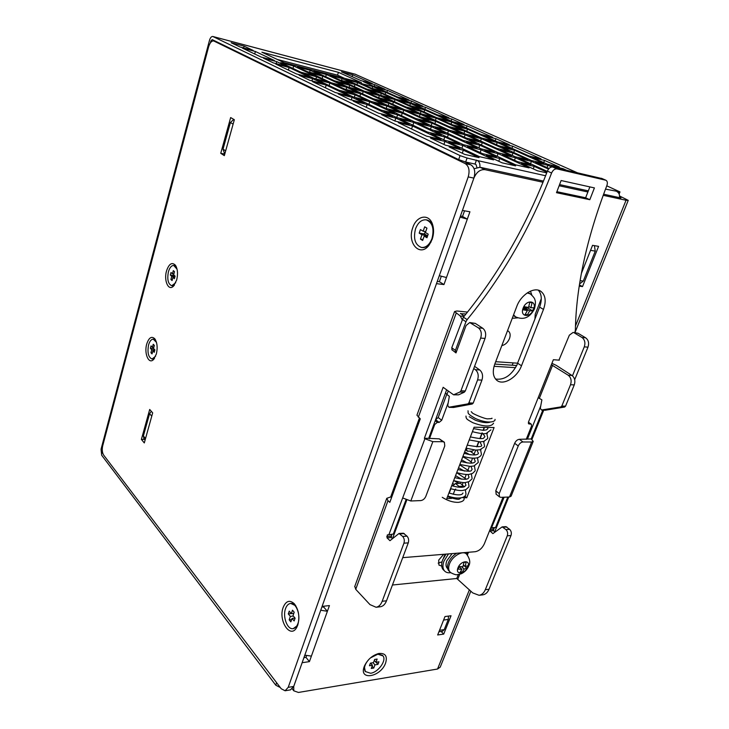 <?xml version="1.0" encoding="UTF-8"?>
<svg xmlns="http://www.w3.org/2000/svg" width="729" height="729" viewBox="0 0 729 729"><rect width="100%" height="100%" fill="white"/><g stroke="black" fill="none" stroke-linecap="round" stroke-linejoin="round"><path stroke-width="1.09" d="M603.594 194.196L620.971 197.987L619.55 197.012M619.559 196.001L628.243 200.357L626.047 200.265L603.184 195.308M304.813 655.161L311.401 656.118L309.433 661.622L302.143 662.707L293.723 686.445L293.796 690.819L298.434 692.45L437.537 669.031L440.225 667.117L470.834 591.128M311.401 656.118L329.426 605.58L322.1 606.4L436.48 283.654L443.961 284.574L446.476 277.53L439.305 275.69M446.476 277.53L469.932 211.793L462.432 210.426L473.886 178.104L293.723 686.445L290.461 689.871M542.996 182.25L484.967 169.657C480.211 169.283 476.511 172.099 473.886 178.104L468.2 176.919L288.219 687.347L285.085 690.764L281.212 688.741L103.673 455.115C102.215 452.727 101.896 449.629 102.689 445.847L208.576 46.957C209.87 42.774 211.574 40.778 213.706 40.952L465.193 163.588C468.947 166.139 469.95 170.586 468.2 176.919M587.884 191.991L559.134 185.749M445.173 554.177L443.56 557.867M437.664 634.968L444.991 616.543L451.032 615.768L443.706 634.102L437.664 634.968M581.396 273.384L592.549 245.327L598.582 246.366L582.517 286.588L579.254 286.151M385.605 663.044C380.72 677.241 358.395 681.032 364.29 666.406L364.436 666.014C367.598 659.49 372.364 655.325 378.734 653.503C385.331 652.892 387.618 656.073 385.605 663.044M588.321 190.87L559.571 184.601M543.469 181.093L480.001 167.26L484.967 169.657M474.096 168.736L480.001 167.26M460.054 217.124L467.316 219.119L462.523 216.495L464.537 210.809M441.273 276.346L439.377 281.676L443.961 284.574M437.272 281.412L439.377 281.676M320.733 610.237L327.394 611.285L323.794 607.184L324.159 606.173M306.554 655.736L305.98 657.367L309.433 661.622M303.929 657.667L305.98 657.367M441.136 631.487L443.706 634.102M579.446 284.902L582.517 286.588M323.794 607.184L321.945 606.838M462.523 216.495L460.482 215.921M152.68 412.86L144.306 442.931L141.39 439.423L149.7 409.461L152.68 412.86M176.673 280.027L173.311 286.306C168.372 291.254 163.679 280.455 166.513 270.969C168.991 263.78 171.953 261.857 175.407 265.21C177.676 268.955 178.095 273.894 176.673 280.027M432.188 239.24L429.135 245.044C420.141 257.72 406.846 243.204 412.742 227.758C416.514 215.465 429.199 213.132 432.579 224.55C434.01 229.207 433.883 234.1 432.188 239.24M283.153 607.467C285.932 600.869 289.641 599.621 294.27 603.721C298.753 609.726 299.92 616.843 297.778 625.072L296.785 627.314C290.525 639.479 278.004 620.771 283.153 607.467M156.343 354.066L153.473 359.588C148.734 364.682 143.923 353.392 146.72 344.052C148.88 337.627 151.559 335.859 154.748 338.748C157.245 342.557 157.774 347.66 156.343 354.066M224.332 155.642L220.741 153.318L230.656 117.56L234.337 119.72L224.332 155.642M220.741 153.318L224.769 154.083M464.482 161.72L470.87 164.827C474.634 167.369 475.645 171.798 473.886 178.104M141.39 439.423L144.734 439.432M448.472 616.096L448.289 619.44L444.225 629.628L442.43 631.305L438.931 631.797M594.427 245.655L595.256 251.122L583.3 281.075L579.601 283.9M224.432 153.227L223.028 149.153L230.419 122.527L233.754 119.374M143.932 438.475L143.385 435.978L149.582 413.671L151.322 411.302M102.935 453.72L102.306 452.891L102.251 449.857M280.291 687.529L275.772 685.196L101.677 455.251L101.049 449.246L209.469 40.405C210.317 37.68 211.428 36.377 212.813 36.486L460.063 155.605L467.089 158.011L465.676 162.02L458.669 159.615L212.203 39.603L210.836 41.079L210.353 42.92M304.394 656.337L305.251 655.335M476.894 167.388L476.019 164.544L475.044 164.071L465.676 162.02M277.275 59.441L337.545 75.16L344.425 78.295M337.545 75.16L338.411 72.326L361.484 82.732L283.909 62.566L261.893 52.196L338.411 72.326M606.765 185.831L619.987 191.918L605.507 189.103M479.855 167.223C480.211 163.952 479.4 161.729 477.422 160.562L467.089 158.011M577.104 172.664L355.169 74.212M411.584 101.085L400.112 98.151L411.247 103.154L422.774 106.079L411.584 101.085L410.956 103.017M385.787 92.383L374.114 89.375L395.965 99.262L407.757 102.26L385.787 92.383L385.149 94.369M372.71 86.514L361.11 83.498L371.562 88.227L383.226 91.234L372.71 86.514L372.127 88.373M387.509 90.35L376.155 87.407L397.478 96.966L408.942 99.909L387.509 90.35L386.908 92.228M451.816 119.037L440.161 116.121L452.372 121.597L464.072 124.504L451.816 119.037L451.133 121.041M424.761 109.906L412.887 106.917L436.844 117.743L448.827 120.722L424.761 109.906L424.068 111.965M410.463 103.482L398.663 100.484L410.099 105.65L421.954 108.639L410.463 103.482L409.798 105.514M425.508 107.3L413.972 104.365L437.282 114.827L448.927 117.752L425.508 107.3L424.852 109.259M495.939 138.72L484.129 135.849L497.57 141.882L509.416 144.734L495.939 138.72L495.191 140.815M467.489 129.106L455.443 126.153L481.823 138.082L493.97 141.007L467.489 129.106L466.742 131.266M451.798 122.053L439.815 119.082L452.372 124.768L464.409 127.73L451.798 122.053L451.078 124.176M467.061 125.844L455.352 122.937L480.958 134.428L492.758 137.307L467.061 125.844L466.36 127.876M544.536 160.407L532.598 157.601L547.461 164.262L559.425 167.05L544.536 160.407L543.716 162.585M514.556 150.265L502.345 147.358L531.541 160.562L543.825 163.414L514.556 150.265L513.735 152.507M497.251 142.483L485.095 139.558L498.964 145.827L511.157 148.734L497.251 142.483L496.458 144.697M512.706 146.201L500.85 143.349L529.099 156.024L541.027 158.84L512.706 146.201L511.931 148.324M381.34 93.348L369.339 90.278L380.328 95.28L392.384 98.351L381.34 93.348L380.693 95.371M355.014 84.464L342.803 81.32L364.327 91.216L376.665 94.351L355.014 84.464L354.34 86.623M342.138 78.577L330.018 75.433L340.297 80.163L352.49 83.306L342.138 78.577L341.555 80.491M357.593 82.587L345.737 79.516L366.742 89.093L378.725 92.164L357.593 82.587L356.955 84.628M421.089 111.355L408.878 108.293L420.952 113.797L433.208 116.84L421.089 111.355L420.36 113.533M393.45 102.014L381.012 98.88L404.659 109.751L417.225 112.877L393.45 102.014L392.721 104.265M379.344 95.572L366.988 92.437L378.26 97.622L390.68 100.748L379.344 95.572L378.661 97.722M395.082 99.572L383.007 96.501L406.035 106.999L418.227 110.052L395.082 99.572L394.398 101.695M464.774 131.138L452.372 128.122L465.685 134.191L478.133 137.189L464.774 131.138L463.981 133.416M435.687 121.306L423.03 118.198L449.137 130.199L461.904 133.279L435.687 121.306L434.894 123.657M420.168 114.216L407.593 111.1L420.004 116.804L432.643 119.911L420.168 114.216L419.403 116.531M436.17 118.18L423.895 115.136L449.237 126.691L461.621 129.707L436.17 118.18L435.423 120.394M513.006 152.99L500.44 150.037L515.203 156.762L527.814 159.697L513.006 152.99L512.141 155.368M482.316 142.602L469.467 139.549L498.426 152.862L511.375 155.869L482.316 142.602L481.45 145.053M465.157 134.765L452.372 131.685L466.104 138L478.944 141.062L465.157 134.765L464.318 137.18M481.404 138.674L468.938 135.676L496.968 148.452L509.516 151.404L481.404 138.674L480.584 140.979M349.701 85.247L337.144 82.031L347.952 87.043L360.582 90.259L349.701 85.247L349.054 87.325M322.829 76.171L310.053 72.882L331.194 82.778L344.124 86.068L322.829 76.171L322.118 78.532M310.18 70.294L297.505 67.004L307.592 71.734L320.35 75.023L310.18 70.294L309.606 72.253M326.337 74.486L313.944 71.269L334.593 80.846L347.132 84.063L326.337 74.486L325.672 76.709M388.876 103.29L376.073 100.092L387.974 105.614L400.85 108.803L388.876 103.29L388.12 105.65M360.636 93.749L347.596 90.46L370.87 101.367L384.065 104.639L360.636 93.749L359.871 96.21M346.758 87.298L333.809 84.008L344.89 89.193L357.912 92.483L346.758 87.298L346.075 89.494M363.242 91.48L350.594 88.273L373.266 98.789L386.06 101.996L363.242 91.48L362.513 93.804M432.033 123.174L418.993 120.003L432.16 126.108L445.255 129.261L432.033 123.174L431.194 125.661M402.28 113.104L388.976 109.842L414.728 121.907L428.178 125.142L402.28 113.104L401.442 115.674M386.962 105.987L373.758 102.716L385.987 108.439L399.273 111.71L386.962 105.987L386.16 108.484M403.766 110.152L390.881 106.963L415.894 118.563L428.916 121.734L403.766 110.152L402.982 112.567M479.8 145.18L466.56 142.064L481.186 148.853L494.49 151.942L479.8 145.18L478.889 147.777M448.362 134.528L434.821 131.311L463.471 144.725L477.14 147.905L448.362 134.528L447.442 137.225M431.386 126.636L417.927 123.401L431.495 129.753L445.027 132.979L431.386 126.636L430.493 129.288M448.49 130.755L435.377 127.593L463.115 140.46L476.347 143.586L448.49 130.755L447.624 133.279M316.577 76.764L303.428 73.401L314.026 78.413L327.266 81.785L316.577 76.764L315.939 78.905M289.14 67.496L275.753 64.052L296.448 73.939L310.007 77.392L289.14 67.496L288.383 70.084M276.756 61.628L263.488 58.183L273.348 62.894L286.707 66.348L276.756 61.628L276.182 63.633M293.659 66.011L280.692 62.648L300.922 72.217L314.062 75.579L293.659 66.011L292.949 68.444M355.087 94.843L341.637 91.471L353.337 97.012L366.86 100.365L355.087 94.843L354.33 97.258M326.209 85.074L312.513 81.63L335.349 92.547L349.227 95.991L326.209 85.074L325.398 87.781M312.586 78.614L299.008 75.169L309.861 80.354L323.539 83.808L312.586 78.614L311.921 80.873M329.873 83.006L316.614 79.643L338.885 90.168L352.307 93.54L329.873 83.006L329.107 85.548M397.597 114.79L383.873 111.455L396.84 117.588L410.646 120.914L397.597 114.79L396.704 117.524M367.143 104.484L353.137 101.049L378.469 113.159L392.649 116.576L367.143 104.484L366.25 107.318M352.08 97.34L338.183 93.895L350.202 99.645L364.181 103.081L352.08 97.34L351.278 99.909M369.74 101.723L356.199 98.36L380.82 110.006L394.526 113.35L369.74 101.723L368.901 104.375M444.781 136.943L430.793 133.653L445.264 140.497L459.316 143.759L444.781 136.943L443.806 139.804M412.559 126.017L398.262 122.618L426.529 136.132L440.981 139.494L412.559 126.017L411.575 128.987M395.811 118.08L381.622 114.663L394.99 121.06L409.27 124.459L395.811 118.08L394.863 120.996M413.835 122.417L400.011 119.091L427.394 132.04L441.364 135.339L413.835 122.417L412.915 125.197M551.744 166.977L547.898 165.246L535.615 162.403L549.055 168.481M566.524 170.212L563.061 168.672L551.097 165.893L554.55 167.442M546.969 172.199L534.193 166.367L521.499 163.469L537.41 170.777L546.714 172.873M515.421 157.719L502.463 154.712L517.754 161.747L530.758 164.727L515.421 157.719L514.501 160.252M548.527 169.082L531.432 161.337L518.82 158.412L547.288 171.388M499.757 158.503L486.334 155.441L502.126 162.831L515.594 165.866L499.757 158.503L498.773 161.255M481.158 149.773L467.471 146.602L482.625 153.701L496.367 156.844L481.158 149.773L480.174 152.552M498.08 153.6L484.767 150.511L515.704 164.854L529.108 167.889L498.08 153.6L497.132 156.243M463.334 150.183L449.119 146.939L464.738 154.402L479.017 157.619L463.334 150.183L462.277 153.227M444.954 141.38L430.474 138.027L445.455 145.18L459.999 148.516L444.954 141.38L443.906 144.442M462.869 145.435L448.8 142.164L479.427 156.653L493.624 159.861L462.869 145.435L461.858 148.342M253.182 50.447L244.097 46.137L231.139 42.719L240.133 47.02L253.182 50.447M274.405 60.507L255.396 51.495L242.329 48.068L261.155 57.072L274.405 60.507M372.319 83.571L352.636 74.786L341.473 71.843L361.046 80.627L372.319 83.571M385.012 89.23L374.752 84.655L363.461 81.712L373.667 86.286L385.012 89.23M547.032 167.561L547.898 165.246M562.806 169.356L563.061 168.672M533.264 168.873L534.193 166.367M530.539 163.752L531.432 161.337M243.604 47.932L244.097 46.137M254.703 53.982L255.396 51.495M352.08 76.6L352.636 74.786M374.187 86.423L374.752 84.655M619.468 197.659C619.805 194.743 618.957 192.738 616.934 191.645M475.044 164.071L476.447 160.098M392.448 585.013L456.764 578.489L458.295 574.616M466.004 313.944L460.464 313.707M534.913 319.193L535.223 314.317L541.301 298.662M495.684 361.712L517.809 363.197M501.834 345.601C505.188 344.881 507.73 342.539 509.48 338.593C510.637 335.24 510.291 332.77 508.441 331.203L507.512 330.72M443.697 554.304L438.694 560.136L438.94 565.084L441.683 566.069M489.606 530.676L492.895 533.619L502.163 526.876L505.944 529.591C507.594 531.295 508.031 533.364 507.275 535.815L485.314 589.688C483.901 592.969 481.814 594.837 479.062 595.292L472.729 592.914L456.764 578.489M493.888 527.978L493.524 530.73L495.018 532.015M507.821 497.06L495.574 527.495L491.401 528.133L504.131 497.214M542.813 410.135L531.213 438.949L519.394 439.314L522.985 441.974C520.98 442.211 519.394 443.542 518.237 445.966L499.219 493.597L499.438 496.868L500.814 497.342L509.489 496.996L531.651 442.002L522.985 441.974M577.979 333.217L573.049 332.46L577.979 333.217L585.642 337.8C588.476 339.978 589.26 343.104 587.975 347.168L574.689 379.681M502.163 526.876L505.871 526.639L509.644 529.345C511.293 531.04 511.74 533.109 510.983 535.542L489.022 589.269C487.61 592.549 485.523 594.408 482.762 594.855L482.552 594.882M490.735 527.86L491.401 528.133M558.952 360.117L569.358 335.167L573.049 332.46M574.288 332.871L581.942 337.463L585.642 337.8M572.465 375.827L584.275 346.849C585.56 342.776 584.786 339.65 581.942 337.463M540.708 406.053L527.514 438.931M467.48 312.094L456.919 310.991L454.577 311.538L416.942 415.184L420.269 418.838L389.815 502.363L387.983 500.659L355.734 589.324L354.813 586.335M419.394 418.136L390.689 496.959L386.771 498.308L387.983 500.659M513.125 362.887L512.223 365.211M504.395 338.876L506.455 333.499M438.175 563.116L442.029 561.84M462.113 319.521L460.291 315.994L454.577 311.538M464.218 316.158L460.582 313.388M391.509 497.716L390.689 496.959M393.341 534.047L388.557 534.767L393.341 534.047L405.962 499.903M446.613 389.887L428.707 438.329L439.314 438.858L444.116 442.056M460.956 390.78L465.321 390.963L464.273 392.22L458.514 394.854L453.575 394.808L459.899 392.038L460.956 390.78L480.666 338.083C481.96 333.636 481.213 330.246 478.443 327.895L469.731 322.546L466.086 325.517L455.989 352.918L451.807 349.656M465.321 390.963L485.049 338.456L480.666 338.083M469.731 322.546L475.299 323.394L482.808 328.296C485.587 330.638 486.334 334.028 485.049 338.456M355.734 589.324L369.968 604.605L376.082 607.257C378.752 606.801 380.793 604.815 382.187 601.279L403.93 543.187C404.686 540.544 404.267 538.294 402.672 536.444L399.018 533.473L403.356 533.2L407.019 536.152C408.614 538.002 409.033 540.244 408.267 542.877L386.516 600.796C385.122 604.314 383.08 606.3 380.401 606.756L380.192 606.774M392.457 538.64L391.318 537.537L387.008 537.829L387.354 534.895L388.557 534.767M391.692 534.557L391.318 537.537M387.008 537.829L389.96 540.699L399.018 533.473M428.707 438.329L424.369 438.302L443.141 387.299L453.575 394.808M424.369 438.302L424.898 438.74L389.022 534.33M403.037 498.089L410.81 500.987L420.761 500.586C423.002 500.249 424.688 498.836 425.836 496.349L444.772 445.938L444.398 442.284L442.813 441.692L432.835 441.656L410.81 500.987M424.898 438.74L432.835 441.656M531.213 438.949L533.218 441.355L531.651 442.002M533.163 441.51L511.093 496.194L509.489 496.996M496.203 494.226L495.775 490.79L514.665 443.287C515.822 440.872 517.399 439.551 519.394 439.314M538.33 290.206C541.775 294.252 542.203 299.883 539.606 307.119L517.563 363.179M494.781 364.072L516.797 365.511M484.448 427.394L483.518 429.818M482.051 433.6L480.384 437.929M478.862 441.865L477.267 446.002M475.691 450.085L474.169 454.021M472.538 458.259L471.089 462.013M469.394 466.396L468.018 469.959M466.268 474.488L464.965 477.859M463.161 482.534L462.286 484.812M494.052 366.295L515.613 367.662M466.068 448.189L467.389 451.178L472.374 451.16L473.832 449.948M486.726 433.236L487.783 438.047M476.693 446.831L478.607 441.856M479.864 438.612L481.796 433.591M483.054 430.347L484.193 427.394M465.503 449.675L467.389 451.178M452.19 350.029L451.752 347.797L463.398 317.17C498.636 274.013 526.639 225.325 547.388 171.105C548.727 168.189 550.504 166.823 552.7 167.014L602.008 178.569M446.759 394.362L438.184 417.526L441.701 420.287L439.113 422.401L437.318 422.373L434.721 424.497L434.028 423.941M439.113 422.401L435.614 419.64L438.184 417.526M589.87 186.906L585.633 197.778L556.883 191.691M464.209 486.799L460.537 483.354L455.543 483.5L458.942 486.352L458.003 487.136M452.636 485.933L455.543 483.5M450.887 488.749L449.237 493.068M477.65 458.104L477.832 457.648M480.776 450.057L480.994 449.492M483.91 441.965L484.174 441.3M487.063 433.828L487.364 433.053M495.52 379.025C504.577 380.292 511.986 375.052 517.772 363.297L521.49 365.776C517.189 377.64 503.147 385.951 496.741 380.246C492.932 376.738 492.285 371.334 494.8 364.035L516.788 306.417C520.971 294.68 534.102 286.461 540.763 291.254C545.492 294.963 546.404 301.013 543.479 309.424L521.49 365.776M559.334 360.153L553.366 359.716L551.37 364.728L568.228 375.235L571.964 375.462C574.762 377.74 575.518 380.893 574.261 384.912L565.549 406.181L564.592 407.046L545.429 410.199M568.228 375.235C571.026 377.522 571.791 380.684 570.525 384.721L561.813 406.053L560.847 406.919L541.492 409.999L540.28 408.358L541.884 399.838L538.193 397.706L528.489 422L528.653 423.831L530.794 424.068L528.379 422.328M526.22 439.359L531.541 426.091L531.377 424.269L530.794 424.068M503.01 497.251L484.329 543.834C482.17 548.336 479.108 550.969 475.162 551.725L402.718 557.658M392.53 538.576L406.718 500.212M429.427 438.803L434.721 424.497M448.18 402.836L441.701 420.287M451.752 347.797L455.425 350.357L456.081 352.69M455.425 350.357L465.949 321.735L462.204 319.266M574.771 332.624L575.372 330.237C576.156 286.597 586.663 238.356 606.883 185.521C607.74 182.933 607.421 181.175 605.927 180.254L556.92 168.909C554.714 168.718 552.937 170.094 551.589 173.019C530.685 227.43 502.536 276.3 467.161 319.63L465.949 321.735M589.807 199.71L556.5 192.693L561.12 180.528L594.417 187.909L589.807 199.71L585.633 197.778M464.774 496.112L466.751 497.789L462.131 497.597M466.751 497.789L494.089 427.54L474.087 427.24L446.786 498.581L451.67 498.39M454.932 489.888L453.238 494.289M455.698 489.077L455.033 489.633M463.936 486.197L458.942 486.352M451.36 498.117L449.638 496.64M571.964 375.462L556.336 365.42L551.926 363.334M448.207 391.081L446.941 394.498L445.501 392.885M474.57 366.341L479.737 369.958C482.47 372.401 483.209 375.79 481.933 380.128L473.221 403.073L472.274 404.003L467.936 403.866L468.884 402.927L477.595 379.9C478.871 375.544 478.133 372.145 475.399 369.694L473.75 368.537M467.936 403.866L448.891 407.229L447.715 405.479L449.346 396.303L446.941 394.498M453.411 407.456L449.292 407.338M472.274 404.003L453.611 407.465M364.281 666.415L365.347 671.655M382.552 655.362L377.649 653.776M370.441 657.913L377.822 654.205L383.017 655.909C386.78 660.438 378.242 672.357 370.596 673.259L365.238 671.5C363.534 668.156 364.773 664.101 368.938 659.335M372.473 665.258L369.43 665.741L370.414 663.135L373.458 662.661L374.679 659.444L377.139 659.062L375.918 662.269L378.943 661.804L377.959 664.392L374.934 664.866L373.722 668.065L371.261 668.457L372.473 665.258L370.596 663.108M374.305 660.438L375.918 662.269M376.064 662.251L377.959 664.392M373.048 662.725L374.934 664.866M372.109 666.224L373.722 668.065M155.66 340.206L153.537 339.195M152.306 359.014L154.539 358.267M155.605 356.235L152.069 359.014C148.361 357.401 147.194 352.69 148.579 344.881C149.691 341.145 151.258 339.24 153.281 339.167L156.471 342.357M152.407 347.286L153.236 344.261L154.348 345.409L153.518 348.444L154.894 349.865L154.229 352.326L152.853 350.895L152.024 353.911L150.921 352.745L151.741 349.738L150.374 348.316L151.04 345.874L152.407 347.286L153.81 347.378M154.594 350.995L152.853 350.895M152.325 352.827L150.921 352.745M154.885 349.92L151.741 349.738M153.591 348.508L150.374 348.316M176.272 266.759L174.003 265.493M171.989 285.732L174.459 284.984M175.716 282.752L171.743 285.722C168.098 284.082 166.996 279.435 168.417 271.78C169.693 267.57 171.47 265.456 173.748 265.456L177.065 269.22M172.463 273.785L173.32 270.623L174.504 271.662L173.639 274.824L175.088 276.118L174.386 278.688L172.937 277.394L172.071 280.547L170.896 279.499L171.762 276.346L170.322 275.061L171.014 272.5L172.463 273.785L173.876 273.94M174.687 277.576L172.937 277.394M172.317 279.644L170.896 279.499M174.933 276.683L171.762 276.346M174.395 275.498L170.322 275.061M433.4 228.268L432.88 226.245C431.595 222.609 429.545 220.504 426.72 219.921L426.419 219.876M421.818 247.523L422.091 247.568C424.943 247.906 427.577 246.557 429.973 243.532L431.149 241.755M431.987 238.547C429.499 244.762 426.018 247.742 421.526 247.486C415.138 245.008 413.133 238.793 415.521 228.842C417.999 222.518 421.535 219.511 426.155 219.821C432.452 222.363 434.402 228.605 431.987 238.547M423.166 231.211L424.688 226.819L426.939 228.131L425.417 232.533L428.205 234.164L426.966 237.736L424.187 236.087L422.674 240.47L420.442 239.13L421.945 234.765L419.193 233.134L420.414 229.589L423.166 231.211L425.727 231.622M427.367 236.588L424.187 236.087M423.002 239.522L420.442 239.13M426.875 236.515L427.194 235.595L421.945 234.765M427.194 235.595L424.442 233.963L419.193 233.134M424.442 233.963L425.271 231.549M295.81 605.799L290.789 603.43M293.304 628.608L297.632 625.364L296.785 627.314M297.924 623.532C296.812 626.566 295.209 628.27 293.104 628.644C287.372 629.892 282.451 616.707 285.531 608.651C286.652 605.553 288.283 603.822 290.443 603.466C296.074 602.263 301.059 615.431 297.924 623.532M291.308 613.627L292.493 610.191L294.197 612.214L293.003 615.659L295.099 618.165L294.133 620.953L292.037 618.438L290.853 621.864L289.176 619.832L290.352 616.406L288.283 613.918L289.24 611.139L291.308 613.627L293.805 613.344M295.035 618.092L292.037 618.438M291.664 619.541L289.176 619.832M293.34 616.06L290.352 616.406M291.272 613.572L288.283 613.918M530.466 291.135L531.815 295.054M517.563 317.88L512.25 318.3M513.353 315.42L514.455 316.213M529.801 293.614L527.851 292.529M523.149 308.13C526.374 299.1 537.3 300.43 533.573 309.296C530.411 318.199 519.485 317.079 523.149 308.13M533.573 309.296L533.756 307.756L530.876 307.729L532.079 302.681L529.746 302.407L528.543 307.465L524.415 306.699L523.222 309.834L527.34 310.581L524.935 314.892L527.277 315.138L529.673 310.846L532.553 310.864L527.796 307.993L528.024 307.383M533.2 309.333L532.553 310.864M529.673 310.846L524.315 307.602L527.796 307.993M527.277 315.138L525.491 314.044M523.951 308.531L524.315 307.602M527.34 310.581L523.805 308.44M530.876 307.729L528.844 306.499M445.966 554.113L442.685 559.79C441.136 564.018 441.291 567.29 443.15 569.622L443.906 570.333M450.823 572.666C448.062 573.094 445.938 572.493 444.453 570.862C442.603 568.529 442.448 565.257 444.007 561.029L448.499 553.903M466.952 552.391L467.034 554.632M452.108 553.612L446.822 560.783C445.647 563.954 445.765 566.406 447.169 568.146L447.67 568.629L447.169 568.146M456.773 553.229C452.9 555.498 450.094 558.696 448.344 562.806C447.087 566.205 447.205 568.839 448.7 570.698L449.301 571.263M466.113 553.758L464.774 552.573M458.003 567.8C460.71 560.419 471.007 559.526 467.818 566.889C465.157 574.17 454.869 575.199 458.003 567.8M467.818 566.889L467.927 565.75L465.148 566.515L466.168 562.196L463.972 562.387L462.942 566.725L459.124 566.561L458.104 569.13L461.922 569.294L459.899 572.666L462.095 572.447L464.127 569.085L466.906 568.301L463.425 565.084M467.453 567.053L466.906 568.301M464.127 569.085L461.585 566.725M462.095 572.447L460.846 571.29M461.922 569.294L459.088 566.661M465.148 566.515L463.453 564.957M209.396 40.678L101.203 448.654M437.537 669.031L469.403 589.779M493.287 530.402L494.271 527.951M575.491 325.991L626.047 200.265M293.723 686.445L288.219 687.347M470.87 164.827L465.193 163.588M216.613 41.753L214.034 41.079M444.225 629.628L439.532 630.284M443.596 620.06L448.289 619.44M583.3 281.075L580.129 280.629M590.563 250.339L595.256 251.122M233.116 124.13L230.419 122.527M223.028 149.153L225.671 150.839M151.76 416.177L149.582 413.671M143.385 435.978L145.527 438.548M211.875 41.353L210.836 41.079M545.593 175.753L477.422 160.562M355.643 74.34L213.014 36.568M618.875 191.855L618.474 192.875M460.063 155.605L458.669 159.615M275.772 685.196L276.637 682.718M457.894 578.926L459.726 574.315M467.38 555.033L468.474 552.272M490.581 528.243L493.861 528.033M489.988 529.728L493.269 529.518M489.824 530.976L493.524 530.73M503.138 527.222L506.846 526.985M505.944 529.591L509.644 529.345M507.275 535.815L510.983 535.542M485.314 589.688L489.022 589.269M456.135 313.27L418.309 417.27M391.673 534.621L387.354 534.895M391.081 536.216L386.762 536.498M399.966 533.856L404.303 533.582M402.672 536.444L407.019 536.152M403.93 543.187L408.267 542.877M386.516 600.796L382.187 601.279M460.291 315.994L464.045 316.377M470.934 322.974L475.299 323.394M482.808 328.296L478.443 327.895M459.899 392.038L464.273 392.22M458.514 394.854L454.149 394.681M439.314 438.858L442.813 441.692M584.275 346.849L587.975 347.168M495.574 527.495L491.884 527.732M514.665 443.287L518.237 445.966M495.775 490.79L499.219 493.597M539.606 307.119L543.479 309.424M538.193 397.706L551.37 364.728M561.813 406.053L565.549 406.181M560.847 406.919L564.592 407.046M541.902 410.099L545.629 410.208M528.37 423.412L529.245 424.041M437.318 422.373L435.222 420.715M473.221 403.073L468.884 402.927M481.933 380.128L477.595 379.9M479.737 369.958L475.399 369.694M467.161 319.63L463.398 317.17M551.589 173.019L547.388 171.105M556.92 168.909L552.7 167.014M605.535 180.118L601.307 178.259M539.424 398.152L552.618 365.174M570.525 384.721L574.261 384.912M515.813 317.051L513.571 314.846M527.249 292.921L530.256 293.878C533.336 296.585 534.904 298.653 534.968 300.102C535.715 301.314 535.56 304.193 534.512 308.75M450.44 572.347L449.857 571.8C448.371 569.932 448.253 567.299 449.511 563.9C452.363 555.908 463.234 549.876 466.688 554.286C469.85 558.678 470.56 562.515 468.82 565.777M494.745 531.778L508.742 497.023M531.924 439.478L543.734 410.163M574.962 332.643L628.216 200.439M292.293 688.878L293.796 690.819M174.258 285.267L173.311 286.306M176.136 266.45L175.407 265.21M429.973 243.532L429.135 245.044M432.88 226.245L432.579 224.55M295.509 605.444L294.27 603.721M154.302 358.613L153.473 359.588M155.487 339.869L154.748 338.748M216.449 41.671L213.706 40.952M290.579 689.853L285.085 690.764M224.177 153.063L224.924 153.546M143.649 438.138L145.144 439.924M355.415 74.267L212.813 36.486M619.969 191.955L619.131 194.051M479.062 595.292L482.762 594.855M386.771 498.308L354.677 586.708M380.401 606.756L376.082 607.257M495.993 494.062L499.438 496.868M540.125 290.889L540.763 291.254M541.802 410.099L545.529 410.217M531.286 424.205L528.434 422.155M452.062 349.929L455.734 352.499M605.927 180.254L601.689 178.395M453.511 407.475L449.201 407.347M442.248 497.324C447.715 500.777 453.064 502.454 458.295 502.363C462.068 501.834 464.018 500.695 464.127 498.946L464.136 496.631M465.986 494.144L465.375 489.833M458.924 483.4L454.304 480.858M447.524 496.649C455.078 499.11 459.06 499.875 459.489 498.928L461.093 497.861M448.936 492.959C462.569 497.196 462.806 493.132 462.97 492.977M454.44 484.421L452.545 483.527M447.788 495.966C458.705 500.03 465.703 497.278 465.758 494.754M451.743 485.632C460.774 488.403 464.346 486.899 464.61 486.635L465.968 485.232L464.984 482.507M461.603 479.181L455.552 475.673M454.805 477.613C469.895 481.441 468.127 477.541 469.048 477.267L467.945 474.479M464.373 471.089L458.577 467.781M457.894 469.558C466.806 471.499 471.326 471.727 471.472 470.251L472.146 469.276L470.925 466.396M467.125 462.933L461.612 459.844M460.992 461.457C474.333 465.02 474.88 461.904 475.262 461.247L473.914 458.268M469.859 454.732L464.665 451.871M450.586 488.64C456.463 490.289 460.573 490.881 462.915 490.407L465.913 489.615L468.756 487.018M453.657 480.63C460.856 482.434 464.883 483.035 465.749 482.443L468.993 481.641L471.836 479.09M456.737 472.583C462.35 474.187 466.551 474.779 469.33 474.351L472.592 473.385L474.953 471.071M459.835 464.482L470.251 466.405L473.996 465.968L478.315 462.414L477.459 457.766M469.002 486.398L468.328 481.896M466.241 479.081L456.682 472.72M472.091 478.434L471.362 473.896M469.194 471.071L459.707 464.82M475.199 470.442L474.406 465.849M472.164 463.015C470.005 460.837 466.861 458.787 462.742 456.883M475.135 454.905L470.178 451.16M481.45 454.34L480.529 449.638M478.115 446.759L477.076 445.838M484.612 446.212L483.609 441.455M481.094 438.557L480.192 437.764M484.083 430.31L483.318 429.654M464.109 453.31C478.169 457.074 478.598 453.165 478.388 453.165L476.903 450.103M467.243 445.127C477.85 447.123 482.616 447.096 481.532 445.045L479.892 441.883M470.396 436.899C479.053 438.758 483.509 439.104 483.764 437.919L484.694 436.881C485.341 436.89 484.466 435.541 482.088 432.835M473.558 428.625L483.227 430.338L486.443 429.891L487.874 428.679L487.519 427.44M462.951 456.345C473.103 459.17 479.199 458.696 481.222 454.932M466.077 448.171L475.673 450.085L479.855 449.802L484.366 446.831M469.23 439.942L480.192 441.883L483.801 441.409L487.555 438.639M472.392 431.677C480.293 433.655 484.976 434.192 486.425 433.308L490.963 429.846M465.977 416.068L466.168 417.845C467.28 418.965 465.084 418.437 472.766 422.683C488.758 428.561 492.303 425.226 493.56 423.175M467.991 410.773C468.774 412.723 465.412 412.805 475.6 418.592C488.64 424.333 495.775 421.617 495.018 419.403M469.248 416.724L475.436 420.241C482.042 422.583 486.917 423.221 490.052 422.155M471.235 411.685L472.137 412.605C470.843 412.96 485.705 419.53 488.175 418.82C494.371 418.601 491.164 418.027 491.911 418.236M152.561 359.042L152.069 359.014M153.764 339.195L153.281 339.167M172.235 285.777L171.743 285.722M174.24 265.511L173.748 265.456M422.091 247.568L421.526 247.486M426.72 219.921L426.155 219.821M293.659 628.58L293.104 628.644M513.936 315.885L515.321 316.741C523.404 320.396 529.773 317.798 534.439 308.941M443.15 569.622L444.453 570.862M448.7 570.698L449.857 571.8C449.365 572.247 455.525 575.245 456.974 574.716L461.329 573.741C464.701 572.128 467.152 569.577 468.692 566.087"/></g></svg>
